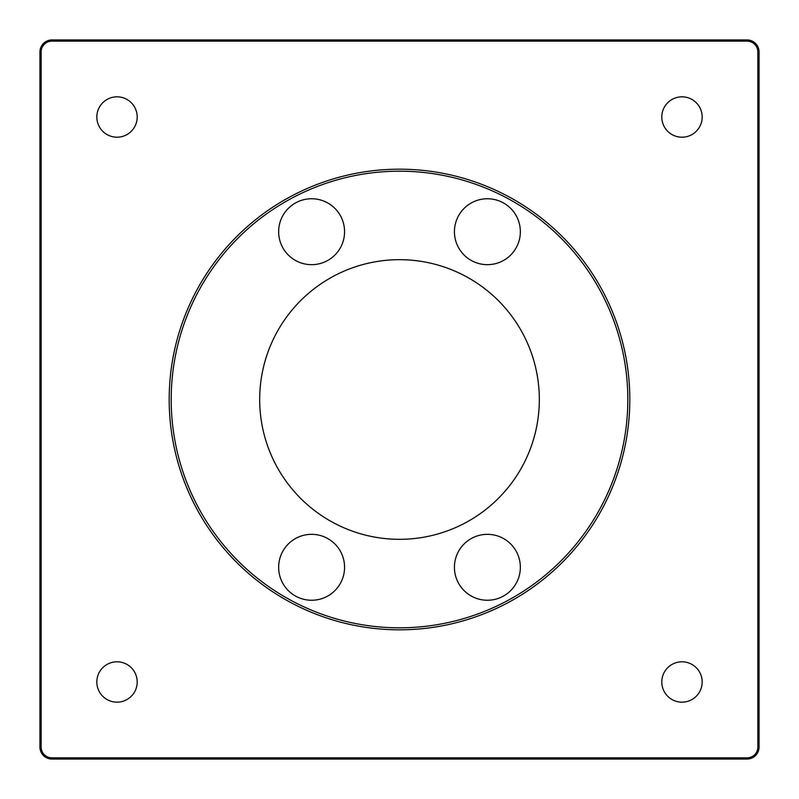 <?xml version="1.0" encoding="UTF-8"?>
<svg xmlns="http://www.w3.org/2000/svg" width="799" height="799" viewBox="0 0 799 799"><rect width="100%" height="100%" fill="white"/><g stroke="black" fill="none" stroke-linecap="round" stroke-linejoin="round"><path stroke-width="1.2" d="M344.569 231.71A32.959 32.959 0 0 1 295.131 260.254A32.959 32.959 0 0 1 295.131 203.166A32.959 32.959 0 0 1 344.569 231.71M520.349 567.29A32.959 32.959 0 0 1 470.911 595.834A32.959 32.959 0 0 1 470.911 538.746A32.959 32.959 0 0 1 520.349 567.29M344.569 567.29A32.959 32.959 0 0 1 295.131 595.834A32.959 32.959 0 0 1 295.131 538.746A32.959 32.959 0 0 1 344.569 567.29M520.349 231.71A32.959 32.959 0 0 1 470.911 260.254A32.959 32.959 0 0 1 470.911 203.166A32.959 32.959 0 0 1 520.349 231.71M51.935 39.95A11.985 11.985 0 0 0 39.95 51.935L39.95 747.065A11.985 11.985 0 0 0 51.935 759.05L747.065 759.05A11.985 11.985 0 0 0 759.05 747.065L759.05 51.935A11.985 11.985 0 0 0 747.065 39.95L51.935 39.95L51.935 41.149L747.065 41.149A10.787 10.787 0 0 1 757.851 51.935L757.851 747.065A10.787 10.787 0 0 1 747.065 757.851L51.935 757.851A10.787 10.787 0 0 1 41.149 747.065L41.149 51.935A10.787 10.787 0 0 1 51.935 41.149M629.812 399.5A230.312 230.312 0 0 0 284.344 200.04A230.312 230.312 0 0 0 284.344 598.96A230.312 230.312 0 0 0 629.812 399.5M137.198 117.014A20.185 20.185 0 0 1 117.014 137.198A20.185 20.185 0 0 1 96.829 117.014A20.185 20.185 0 0 1 117.014 96.829A20.185 20.185 0 0 1 137.198 117.014M702.171 681.986A20.185 20.185 0 0 1 681.986 702.171A20.185 20.185 0 0 1 661.802 681.986A20.185 20.185 0 0 1 681.986 661.802A20.185 20.185 0 0 1 702.171 681.986M137.198 681.986A20.185 20.185 0 0 1 117.014 702.171A20.185 20.185 0 0 1 96.829 681.986A20.185 20.185 0 0 1 117.014 661.802A20.185 20.185 0 0 1 137.198 681.986M702.171 117.014A20.185 20.185 0 0 1 681.986 137.198A20.185 20.185 0 0 1 661.802 117.014A20.185 20.185 0 0 1 681.986 96.829A20.185 20.185 0 0 1 702.171 117.014M627.814 399.5A228.314 228.314 0 0 1 285.343 597.223A228.314 228.314 0 0 1 285.343 201.777A228.314 228.314 0 0 1 627.814 399.5M539.325 399.5A139.825 139.825 0 0 0 329.588 278.412A139.825 139.825 0 0 0 329.588 520.588A139.825 139.825 0 0 0 539.325 399.5M747.065 759.05L747.065 757.851M51.935 757.851L51.935 759.05M759.05 747.065L757.851 747.065M759.05 51.935L757.851 51.935M747.065 39.95L747.065 41.149M39.95 51.935L41.149 51.935M39.95 747.065L41.149 747.065"/></g></svg>

